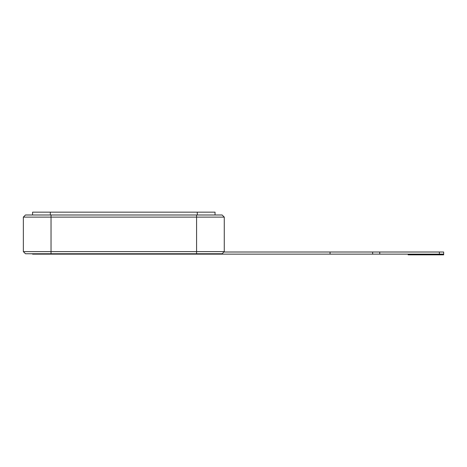 <?xml version="1.0" encoding="UTF-8"?>
<svg xmlns="http://www.w3.org/2000/svg" width="467" height="467" viewBox="0 0 467 467"><rect width="100%" height="100%" fill="white"/><g stroke="black" fill="none" stroke-linecap="round" stroke-linejoin="round"><path stroke-width="0.7" d="M408.152 254.141L408.152 254.848L443.65 254.848L443.65 254.141L439.389 254.141L439.389 252.011L443.65 252.011L443.65 254.141L443.65 252.011M222.14 254.141L196.584 254.141L196.584 253.756L222.14 253.756L222.14 254.141L439.389 254.141M23.35 251.625L23.35 217.12L25.481 214.989L196.584 214.989L196.584 251.625L224.271 251.625L224.271 217.12L51.037 217.12L51.037 253.756L25.481 253.756L23.35 251.625L196.584 251.625L196.584 253.756L51.037 253.756L51.037 254.141L196.584 254.141M51.037 254.141L32.579 254.141L32.579 253.756M215.042 253.756L215.042 254.141M223.886 252.011L439.389 252.011M372.654 254.141L372.654 252.011M215.042 214.989L215.042 212.152L32.579 212.152L32.579 214.989M196.584 214.989L222.14 214.989L224.271 217.12M51.037 214.989L51.037 217.12L23.35 217.12M222.14 253.756L224.271 251.625M330.058 254.141L330.058 252.011M379.753 254.141L379.753 252.011M50.331 212.152L50.331 214.989M197.29 212.152L197.29 214.989"/></g></svg>
